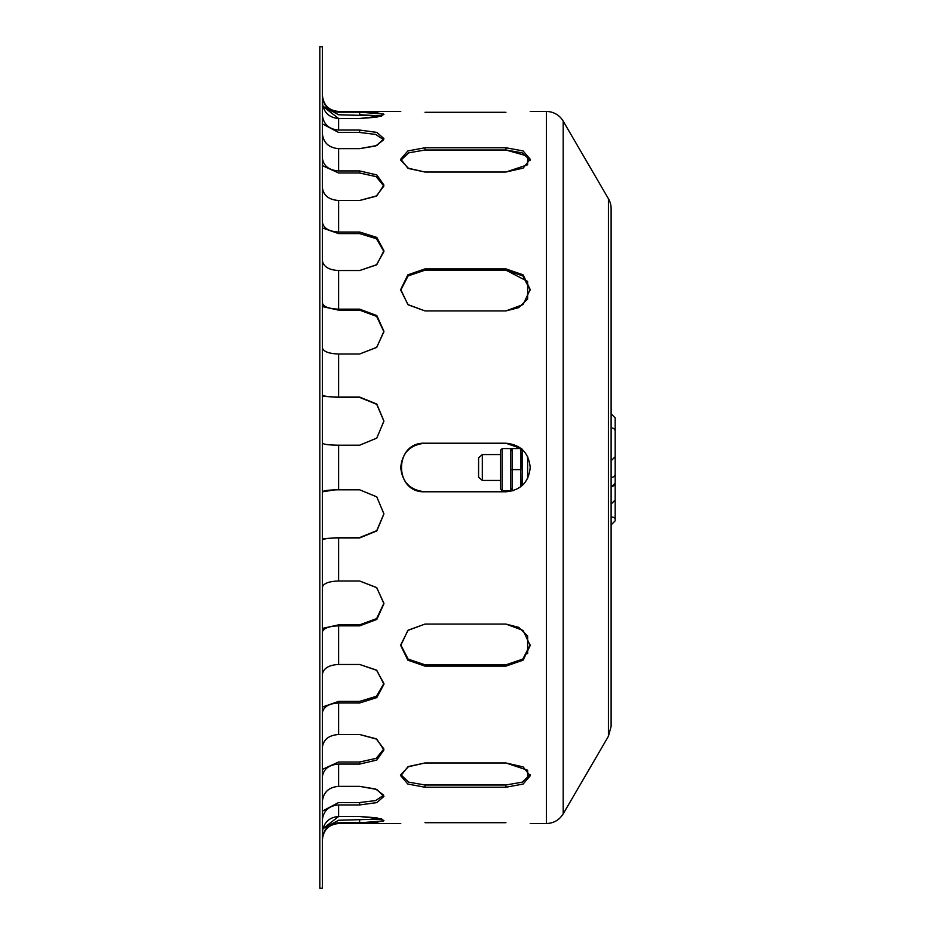 <?xml version="1.0" encoding="UTF-8"?>
<svg xmlns="http://www.w3.org/2000/svg" width="935" height="935" viewBox="0 0 935 935"><rect width="100%" height="100%" fill="white"/><g stroke="black" fill="none" stroke-linecap="round" stroke-linejoin="round"><path stroke-width="1.4" d="M530.098 160.306L522.291 152.849L505.928 150.009L425.016 150.009L408.665 152.849L400.846 160.306L408.665 168.534L425.016 172.028L407.859 168.125L400.741 159.184L407.859 150.956L425.016 147.753L505.928 147.753L523.097 150.956L530.203 159.184L523.097 168.125L505.928 172.028L425.016 172.028M400.753 290.142L408.116 304.798L425.016 310.923L407.859 304.565L400.741 289.488L407.859 274.832L425.016 268.883L505.928 268.883L523.097 274.832L530.203 289.488L523.097 304.565L505.928 310.923L518.738 307.65L527.62 299.025L527.62 281.423L505.928 270.18L425.016 270.18L408.116 275.907L400.753 290.142M400.741 467.5C402.19 452.762 410.278 444.663 425.016 443.225C410.278 444.663 402.19 452.762 400.741 467.5C402.19 482.238 410.278 490.337 425.016 491.775C410.278 490.337 402.19 482.238 400.741 467.5M502.177 490.653L500.564 489.04L500.564 450.202L502.177 448.578L502.177 490.653L510.463 490.653L510.463 487.836L512.088 490.653L513.21 490.653L505.928 491.775L425.016 491.775C393.705 493.271 393.705 441.729 425.016 443.225L505.928 443.225C520.678 444.663 528.766 452.762 530.203 467.5C528.766 482.238 520.678 490.337 505.928 491.775C520.678 490.337 528.766 482.238 530.203 467.5C528.766 452.762 520.678 444.663 505.928 443.225L521.146 448.578M425.016 787.247L407.859 784.044L400.741 775.816L407.859 766.875L425.016 762.972L505.928 762.972L523.097 766.875L530.203 775.816L523.097 784.044L505.928 787.247L425.016 787.247L425.016 784.991L408.665 782.151L400.846 774.694L408.665 782.151L425.016 784.991L505.928 784.991L522.291 782.151L530.098 774.694M425.016 762.972L408.665 766.466L400.846 774.694M527.62 778.89L527.62 770.218L505.928 762.972M527.62 653.577L527.62 635.975L518.738 627.35L505.928 624.077L523.097 630.435L530.203 645.512L523.097 660.168L505.928 666.117L425.016 666.117L425.016 664.82L408.116 659.093L400.753 644.858L408.116 659.093L425.016 664.82L505.928 664.82L522.829 659.093L530.192 644.858M425.016 666.117L407.859 660.168L400.741 645.512L407.859 630.435L425.016 624.077L408.116 630.202L400.753 644.858M425.016 822.695C393.705 823.595 393.705 823.595 425.016 822.695C393.705 823.595 393.705 823.595 425.016 822.695L505.928 822.695C537.251 823.595 537.251 823.595 505.928 822.695C537.251 823.595 537.251 823.595 505.928 822.695M425.016 624.077L505.928 624.077M505.928 147.753L505.928 150.009L527.62 156.11L527.62 164.782L505.928 172.028M530.192 290.142L522.829 275.907L505.928 270.18L505.928 268.883M505.928 310.923L425.016 310.923M425.016 112.305C393.705 111.405 393.705 111.405 425.016 112.305C393.705 111.405 393.705 111.405 425.016 112.305L505.928 112.305C537.251 111.405 537.251 111.405 505.928 112.305C537.251 111.405 537.251 111.405 505.928 112.305M322.423 115.075L322.446 115.835C323.779 124.542 329.167 129.287 338.61 130.059L359.648 130.059L376.805 132.396L383.911 138.579L376.805 145.533L359.648 148.642L338.61 148.642C329.167 147.859 323.779 143.125 322.446 134.418C323.779 143.125 329.167 147.859 338.61 148.642L338.61 170.93L359.648 170.93L376.805 174.927L383.911 185.048L376.805 195.824L359.648 200.487L338.61 200.487C329.167 199.821 323.779 195.754 322.446 188.274C323.779 195.754 329.167 199.821 338.61 200.487L338.61 232.02L359.648 232.02L376.805 237.408L383.911 250.767L376.805 264.64L359.648 270.531L338.61 270.531C329.167 270.016 323.779 266.896 322.446 261.157C323.779 266.896 329.167 270.016 338.61 270.531L338.61 309.146L359.648 309.146L376.805 315.562L383.911 331.259L376.805 347.271L359.648 354.003L338.61 354.003C329.167 353.675 323.779 351.712 322.446 348.112L322.446 348.112C323.779 351.712 329.167 353.675 338.61 354.003L338.61 397.071L359.648 397.071L376.805 404.072L383.911 421.031L376.805 438.106L359.648 445.2L338.61 445.2C329.167 445.095 323.779 444.429 322.446 443.19C323.779 444.429 329.167 445.095 338.61 445.2L338.61 489.8L336.261 489.823M322.423 538.805L338.61 537.59L359.648 537.59L376.747 530.659L383.911 513.806L376.747 496.836L359.648 489.8L376.805 496.894L383.911 513.969L376.805 530.928L359.648 537.929L338.61 537.929C329.167 538.034 323.779 538.712 322.446 539.939L322.423 540.033M322.423 707.059L338.61 701.402L359.648 701.402L376.454 696.283L383.899 683.438L376.454 670.079L359.648 664.469L376.805 670.36L383.911 684.233L376.805 697.592L359.648 702.98L338.61 702.98C329.167 703.494 323.779 706.615 322.446 712.353L322.423 712.844M322.423 811.124L338.61 802.546L359.648 802.546L375.671 800.57L383.712 795.206L375.671 789.011L359.648 786.358L376.805 789.467L383.911 796.421L376.805 802.604L359.648 804.942L338.61 804.942C329.167 805.713 323.779 810.458 322.446 819.165L322.423 819.925M322.423 832.571L322.446 831.741C323.779 822.403 329.167 817.319 338.61 816.489L322.902 828.679L338.61 820.252L381.831 819.06L359.648 816.489L376.805 817.821L383.911 820.474L376.805 822.309L338.61 822.823C329.167 823.653 323.779 828.737 322.446 838.087L322.423 838.905L322.423 838.087M322.446 746.726C323.779 739.246 329.167 735.179 338.61 734.513C329.167 735.179 323.779 739.246 322.446 746.726L322.423 747.392M338.61 537.929L338.61 580.997C329.167 581.325 323.779 583.288 322.446 586.888L322.446 586.888C323.779 583.288 329.167 581.325 338.61 580.997L359.648 580.997L376.805 587.729L383.911 603.741L376.805 619.438L359.648 625.854L338.61 625.854C329.167 626.169 323.779 628.133 322.446 631.744L322.423 632.048M334.894 489.846L322.446 491.81C323.779 490.571 329.167 489.905 338.61 489.8L359.648 489.8M338.61 625.854L338.61 664.469C329.167 664.984 323.779 668.104 322.446 673.843C323.779 668.104 329.167 664.984 338.61 664.469L359.648 664.469M322.446 800.582C323.779 791.875 329.167 787.141 338.61 786.358C329.167 787.141 323.779 791.875 322.446 800.582L322.423 801.353M338.61 702.98L338.61 734.513L359.648 734.513L376.805 739.176L383.911 749.952L376.805 760.073L359.648 764.07L338.61 764.07C329.167 764.736 323.779 768.804 322.446 776.284L322.423 776.927M322.423 769.376L338.61 762.013L359.648 762.013L376.197 758.343L383.853 748.923L376.197 738.79L359.648 734.513M322.423 628.413L338.61 624.861L359.648 624.861L376.618 618.619L383.911 603.25L376.618 587.554L359.648 580.997M383.642 114.07L359.648 112.177L376.805 112.691L383.911 114.526L376.805 117.179L359.648 118.511L338.61 118.511C329.167 117.681 323.779 112.597 322.446 103.259L322.423 102.429M322.423 394.967L322.446 395.061C323.779 396.288 329.167 396.966 338.61 397.071M322.423 96.095L322.446 96.913C323.779 106.263 329.167 111.347 338.61 112.177L359.648 112.177L359.648 114.748L381.831 115.94L338.61 114.748L322.902 106.321L338.61 118.511L338.61 130.059M322.423 187.608L322.446 188.274L322.423 187.608M322.423 133.647L322.446 134.418M322.423 222.156L322.446 222.647C323.779 228.385 329.167 231.506 338.61 232.02M322.423 302.952L322.446 303.256C323.779 306.867 329.167 308.83 338.61 309.146M322.423 158.073L322.446 158.716C323.779 166.196 329.167 170.263 338.61 170.93M359.648 130.059L359.648 132.454L375.671 134.43L383.712 139.794L375.671 134.43L359.648 132.454L338.61 132.454L322.423 123.876M359.648 232.02L359.648 233.598L376.454 238.717L383.899 251.562L376.454 238.717L359.648 233.598L338.61 233.598L322.423 227.941M359.648 270.531L376.454 264.921L383.899 251.562M359.648 148.642L375.671 145.989L383.712 139.794M359.648 397.071L376.747 404.341L383.911 421.194L376.747 404.341L359.648 397.41L338.61 397.41L322.423 396.195M338.61 804.942L338.61 816.489L359.648 816.489M359.648 309.146L359.648 310.139L376.618 316.381L383.911 331.75L376.618 316.381L359.648 310.139L338.61 310.139L322.423 306.587M359.648 354.003L376.618 347.446L383.911 331.75M359.648 445.2L376.747 438.164L383.911 421.194M359.648 820.252L359.648 822.823L383.642 820.93M338.61 764.07L338.61 786.358L359.648 786.358M359.648 118.511L381.831 115.94M359.648 170.93L359.648 172.987L376.197 176.657L383.853 186.077L376.197 176.657L359.648 172.987L338.61 172.987L322.423 165.624M359.648 200.487L376.197 196.21L383.853 186.077M322.423 467.5L322.423 46.75L319.828 46.75L319.828 888.25L322.423 888.25L322.423 467.5M615.172 467.021L615.172 449.852M615.172 456.724L615.172 417.887L611.116 413.831L611.116 460.768L615.172 456.724M615.172 482.6L615.16 457.028M615.172 420.306L615.172 428.803M611.116 726.425L611.116 208.575A19.425 19.425 0 0 0 608.428 198.723L608.428 736.277L611.116 726.425L611.116 460.768M615.172 472.093L615.172 463.596M615.172 520.222L615.172 493.435M611.116 504.058L615.172 500.015L615.172 480.333M615.172 469.125L615.172 461.165M611.116 208.575L611.116 413.831M563.186 813.859C559.305 820.053 553.707 823.279 546.391 823.525L546.391 111.475A19.425 19.425 0 0 1 563.186 121.141L563.186 813.859L608.428 736.277M478.58 477.212L478.58 457.788L478.58 477.212L482.308 480.45L482.308 454.55L500.564 454.55L500.564 467.5M522.443 485.3L522.443 449.7M522.092 454.55L522.373 451.278C521.73 455.532 521.73 461.645 522.373 469.615L522.186 485.534M522.443 469.615L520.818 469.615L520.818 486.667M522.373 451.278C521.73 447.561 521.73 447.561 522.373 451.278C521.73 447.561 521.73 447.561 522.373 451.278L520.818 448.578L520.818 469.615L512.088 469.615L512.088 448.578L521.788 448.578M510.463 487.836L510.463 448.578L512.088 448.578L510.463 451.395M510.463 490.653L512.088 490.653L512.088 469.615L510.463 469.615M527.62 478.404L527.62 456.596M425.016 147.753L425.016 150.009M505.928 787.247L505.928 784.991M505.928 666.117L505.928 664.82M425.016 268.883L425.016 270.18M359.648 701.402L359.648 702.98M359.648 802.546L359.648 804.942M359.648 762.013L359.648 764.07M359.648 624.861L359.648 625.854M400.741 823.525L338.61 823.525L338.61 822.823M338.61 112.177L338.61 111.475C328.781 110.517 323.381 105.129 322.423 95.3M615.172 483.044A4.044 3.506 180 0 1 611.116 486.551M615.172 473.94A4.044 3.506 180 0 1 611.116 477.446M612.577 428.055A4.044 3.506 180 0 1 614.985 430.275M615.172 519.007A4.044 2.022 180 0 0 611.116 516.985M338.61 823.525C328.781 824.483 323.381 829.871 322.423 839.7M611.116 487.252L615.172 483.208M611.116 524.874L615.172 520.83M608.428 198.723L563.186 121.141M546.391 111.475L530.203 111.475M400.741 111.475L338.61 111.475M546.391 823.525L530.203 823.525M482.308 480.45L500.564 480.45M478.58 457.788L482.308 454.55M502.177 448.578L510.463 448.578"/></g></svg>
